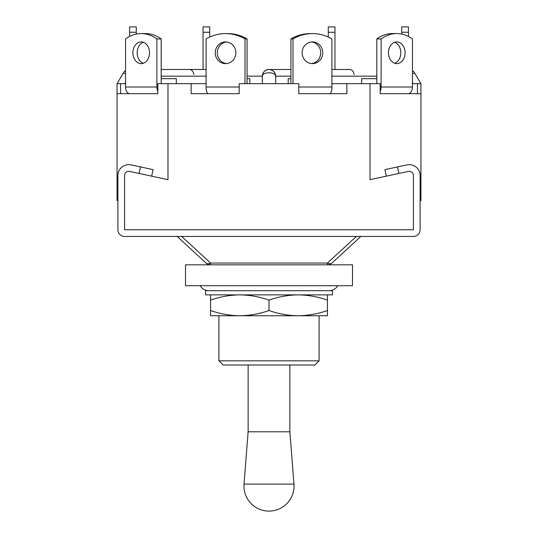 <?xml version="1.0" encoding="UTF-8"?>
<svg xmlns="http://www.w3.org/2000/svg" width="538" height="538" viewBox="0 0 538 538"><rect width="100%" height="100%" fill="white"/><g stroke="black" fill="none" stroke-linecap="round" stroke-linejoin="round"><path stroke-width="0.81" d="M262.322 83.666L262.322 76.154A6.678 3.389 0 0 1 269 72.771A6.678 3.389 0 0 1 275.678 76.154L275.678 83.666M117.062 83.666L120.566 83.666L120.566 93.686L157.836 93.686L117.062 93.686L117.062 83.666L123.471 72.771L125.549 73.988M412.451 73.988L414.529 72.771L420.938 83.666L412.451 83.666M417.434 83.666L417.434 93.686L380.164 93.686L420.938 93.686L420.938 200.546L420.104 200.546L420.104 200.963M420.938 188.024L420.104 188.024M392.969 93.686L380.164 93.686L380.164 83.666L331.906 83.666M386.338 176.161L384.932 169.631L397.481 166.928L398.887 173.458L408.376 171.42A4.176 4.176 0 0 1 413.426 175.502L413.426 229.766L124.574 229.766L413.426 229.766L413.426 175.502A4.176 4.176 0 0 0 408.376 171.42L370.016 179.672L370.016 83.666M312.457 33.578A41.742 39.698 90 0 0 293.002 38.931L290.937 38.931A41.742 39.698 90 0 1 310.392 33.578L312.457 33.578A41.742 39.698 90 0 1 331.906 38.931L331.906 87.008A6.678 2.065 90 0 1 329.841 93.686L298.785 93.686L298.785 83.666L239.215 83.666L239.215 93.686L191.151 93.686L191.151 83.666L157.836 83.666L157.836 93.686L145.031 93.686M397.481 166.928L406.97 164.89A10.854 10.854 0 0 1 420.104 175.502L420.104 229.766A6.678 6.678 0 0 1 413.426 236.444L124.574 236.444A6.678 6.678 0 0 1 117.896 229.766L117.896 175.502A10.854 10.854 0 0 1 131.03 164.89L140.519 166.928L139.113 173.458L129.624 171.42A4.176 4.176 0 0 0 124.574 175.502L124.574 229.766L124.574 175.502A4.176 4.176 0 0 1 129.624 171.42L167.984 179.672L167.984 83.666M298.785 93.686L346.849 93.686L346.849 83.666M117.062 93.686L117.062 200.546L117.896 200.546L117.896 200.963M117.896 188.024L117.062 188.024M420.938 93.686L420.938 83.666M191.151 83.666L206.094 83.666M120.566 83.666L125.549 83.666M193.868 74.486C193.182 71.056 191.515 69.382 188.858 69.476L203.048 69.476L203.048 26.9L209.726 26.9L209.726 32.253L203.048 32.253M354.152 74.486C353.473 71.056 351.798 69.382 349.142 69.476L331.906 69.476M247.063 76.154L262.322 76.154A6.678 6.678 0 0 1 269 69.476A6.678 6.678 0 0 0 262.322 76.154C262.746 72.126 264.972 69.9 269 69.476C273.028 69.9 275.254 72.126 275.678 76.154A6.678 6.678 0 0 0 269 69.476A6.678 6.678 0 0 1 275.678 76.154L290.937 76.154M176.336 83.666L176.336 78.662L161.178 78.662M149.53 52.778A10.854 8.312 -90 0 0 141.212 41.924A10.854 8.312 -90 0 0 132.899 52.778A10.854 8.312 -90 0 0 141.212 63.632A10.854 8.312 -90 0 0 149.53 52.778M143.364 42.294A10.854 8.312 -90 0 0 137.19 52.778A10.854 8.312 -90 0 0 143.364 63.262M157.836 93.686L129.84 93.686A6.678 4.291 -90 0 1 125.549 87.008L156.881 87.008A6.678 4.291 90 0 0 157.836 91.204M161.178 83.666L161.178 38.931L156.881 38.931A41.742 31.977 -90 0 0 141.212 33.578A41.742 31.977 -90 0 0 125.549 38.931L125.549 87.008M156.881 38.931L156.881 87.008M161.178 38.931A41.742 31.977 -90 0 0 145.509 33.578L141.212 33.578M249.8 83.666L249.8 78.662L247.063 78.662M235.866 52.778A10.854 10.323 -90 0 0 225.543 41.924A10.854 10.323 -90 0 0 215.227 52.778A10.854 10.323 -90 0 0 225.543 63.632A10.854 10.323 -90 0 0 235.866 52.778M226.579 41.984A10.854 10.323 -90 0 0 217.285 52.778A10.854 10.323 -90 0 0 226.579 63.578M239.215 93.686L208.159 93.686A6.678 2.065 -90 0 1 206.094 87.008L239.215 87.008M247.063 83.666L247.063 38.931L244.998 38.931A41.742 39.698 -90 0 0 225.543 33.578A41.742 39.698 -90 0 0 206.094 38.931L206.094 87.008M244.998 38.931L244.998 83.666M247.063 38.931A41.742 39.698 -90 0 0 227.608 33.578L225.543 33.578M136.262 34.082L136.262 32.253L129.584 32.253L129.584 36.436M129.584 32.253L129.584 26.9L136.262 26.9L136.262 32.253M209.726 37.035L209.726 32.253M376.822 78.662L361.664 78.662L361.664 83.666M405.101 52.778A10.854 8.312 90 0 0 396.788 41.924A10.854 8.312 90 0 0 388.47 52.778A10.854 8.312 90 0 0 396.788 63.632A10.854 8.312 90 0 0 405.101 52.778M394.636 63.262A10.854 8.312 90 0 0 400.81 52.778A10.854 8.312 90 0 0 394.636 42.294M380.164 91.204A6.678 4.291 -90 0 0 381.119 87.008L412.451 87.008A6.678 4.291 90 0 1 408.16 93.686L380.164 93.686M412.451 87.008L412.451 38.931A41.742 31.977 90 0 0 396.788 33.578L392.491 33.578A41.742 31.977 90 0 0 376.822 38.931L381.119 38.931L381.119 87.008M376.822 38.931L376.822 83.666M396.788 33.578A41.742 31.977 90 0 0 381.119 38.931M290.937 78.662L288.2 78.662L288.2 83.666M322.773 52.778A10.854 10.323 90 0 0 312.457 41.924A10.854 10.323 90 0 0 302.134 52.778A10.854 10.323 90 0 0 312.457 63.632A10.854 10.323 90 0 0 322.773 52.778M311.421 63.578A10.854 10.323 90 0 0 320.715 52.778A10.854 10.323 90 0 0 311.421 41.984M293.002 38.931L293.002 83.666M290.937 38.931L290.937 83.666M408.416 32.253L408.416 26.9L401.738 26.9L401.738 32.253L408.416 32.253L408.416 36.436M401.738 32.253L401.738 34.082M334.952 32.253L334.952 26.9L328.274 26.9L328.274 32.253L334.952 32.253L334.952 69.476L349.142 69.476M328.274 32.253L328.274 37.035M360.83 236.444L331.966 263.055A6.678 3.954 -132.7 0 1 327.44 263.055L356.304 236.444M327.44 264.824A6.678 6.678 0 0 0 331.966 263.055A6.678 6.678 0 0 1 327.44 264.824A6.678 6.678 0 0 0 331.966 263.055A6.678 6.678 0 0 1 327.44 264.824L327.44 263.055L210.56 263.055L181.696 236.444M151.662 176.161L153.068 169.631L140.519 166.928M177.17 236.444L206.034 263.055A6.678 3.954 -47.3 0 0 210.56 263.055L210.56 264.824A6.678 6.678 0 0 1 206.034 263.055A6.678 6.678 0 0 0 210.56 264.824A6.678 6.678 0 0 1 206.034 263.055A6.678 6.678 0 0 0 210.56 264.824M289.868 365.006L289.868 431.792L248.132 431.792L244.03 484.099A25.044 25.044 0 0 0 269 511.1A25.044 25.044 0 0 0 293.97 484.099L244.03 484.099M319.088 360.83L314.918 365.006L223.082 365.006L218.912 360.83L319.088 360.83L319.088 315.752L210.56 315.752L210.56 294.878M352.484 264.824L185.516 264.824L185.516 285.698L352.484 285.698L352.484 264.824M200.217 285.698A10.02 10.02 0 0 0 208.892 290.708M337.783 285.698A10.02 10.02 0 0 1 329.108 290.708M332.444 294.878L205.556 294.878L205.556 290.708L332.444 290.708L332.444 294.878M210.56 310.534C220.103 313.876 229.84 315.611 239.78 315.752L221.36 315.752M327.44 310.534L327.44 315.752L298.22 315.752C308.18 315.611 317.918 313.869 327.44 310.534L327.44 300.096C317.897 296.754 308.16 295.019 298.22 294.878C288.254 295.019 278.516 296.761 269 300.096C259.457 296.754 249.719 295.019 239.78 294.878C229.82 295.019 220.082 296.761 210.56 300.096M239.78 315.752C249.746 315.611 259.484 313.869 269 310.534L269 300.096M269 310.534C278.543 313.876 288.281 315.611 298.22 315.752M327.44 294.878L327.44 300.096M413.191 83.666L412.451 82.415M376.822 76.154L331.906 76.154M206.094 76.154L161.178 76.154M125.549 82.415L124.809 83.666M298.785 87.008L331.906 87.008M269 69.476L290.937 69.476L269 69.476M161.178 69.476L188.858 69.476L161.178 69.476M206.094 69.476L188.858 69.476M125.549 70.586A6.678 6.678 0 0 0 123.471 72.771A6.678 6.678 0 0 1 125.549 70.586M414.529 72.771A6.678 6.678 0 0 0 412.451 70.586A6.678 6.678 0 0 1 414.529 72.771M289.868 431.792L293.97 484.099M218.912 315.752L218.912 360.83M248.132 365.006L248.132 431.792"/></g></svg>
